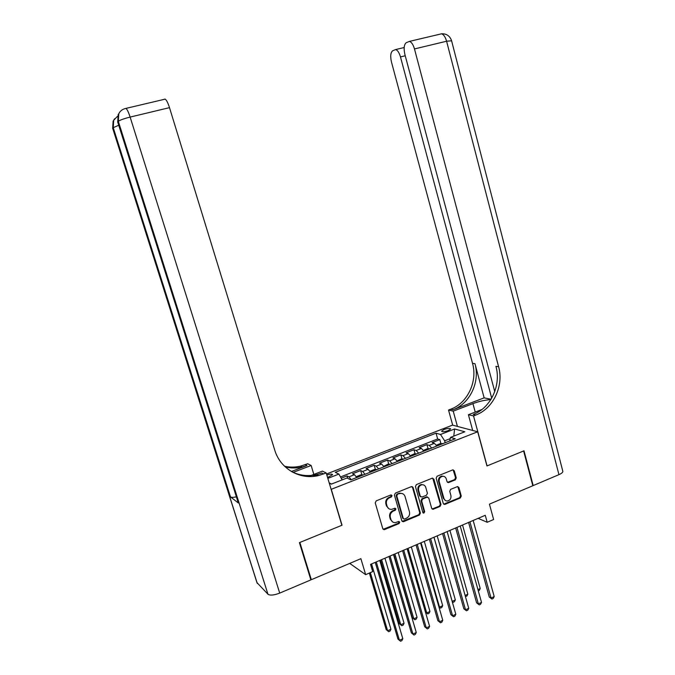 <?xml version="1.0" encoding="UTF-8"?>
<svg xmlns="http://www.w3.org/2000/svg" width="675" height="675" viewBox="0 0 675 675"><rect width="100%" height="100%" fill="white"/><g stroke="black" fill="none" stroke-linecap="round" stroke-linejoin="round"><path stroke-width="1.01" d="M392.065 495.577L390.817 494.961L376.203 500.875L375.241 502.883L382.801 528.719L384.59 529.571L399.085 523.522L399.752 522.138L398.782 521.463L395.381 522.636C393.196 522.728 391.719 521.699 390.96 519.564L390.336 517.421C389.796 514.536 390.808 512.418 393.382 511.051L395.255 510.275L395.913 508.882L394.917 508.208L391.677 509.347C389.416 509.498 387.889 508.469 387.087 506.258L386.463 504.107C385.923 501.213 386.944 499.087 389.517 497.728L391.399 496.969L392.065 495.577M388.96 508.781L386.488 505.955L385.864 503.803C385.315 500.917 386.336 498.791 388.91 497.441L390.791 496.673L391.23 494.885M383.147 529.31L398.469 523.201L398.95 521.463M392.732 522.003L390.352 519.235L389.728 517.101C389.188 514.223 390.201 512.106 392.766 510.739L394.639 509.971L395.103 508.208M444.066 429.469L441.56 431.165C442.209 432.034 444.42 431.857 448.192 430.616L450.681 428.929C450.023 428.051 447.82 428.228 444.066 429.469M455.338 479.849L456.249 477.917L454.283 470.821L452.841 469.868L437.096 476.212L436.168 478.162L443.289 503.525L444.648 504.47L460.367 497.964L461.27 496.032L458.907 487.51L457.523 486.565L450.647 489.358L449.736 491.299L450.917 495.543C451.313 498.403 450.2 500.217 447.576 500.985C445.77 501.103 444.547 500.251 443.914 498.445L439.239 481.756C438.826 478.988 439.881 477.183 442.412 476.339C444.31 476.145 445.601 476.997 446.268 478.896L447.044 481.672L448.462 482.625L455.338 479.849L454.655 479.587L455.557 477.655L453.119 469.842M331.324 489.468L342.031 525.217L299.86 542.464L311.327 579.698L360.889 558.672L365.656 574.661L372.71 571.624L370.558 564.376L485.274 515.295L487.19 522.29L493.627 519.514L489.434 504.141L532.811 485.738L523.623 450.959L486.953 465.961L477.681 431.772L331.13 489.358M413.1 487.519L411.345 486.641L395.356 493.121L394.411 495.104L401.827 520.788L403.591 521.648L419.453 515.033L420.39 513.059L413.1 487.519L412.02 486.548M416.391 484.599L432.127 478.221L433.856 479.107L440.986 504.478L440.066 506.436L433.055 509.304L431.688 508.351L428.777 498.057L427.047 497.197L422.584 499.028L421.656 500.993L424.71 511.734L423.799 513.177L422.845 512.511L415.454 486.565L416.391 484.599M311.327 579.698L310.652 579.133M440.902 443.602L439.796 439.602L432.093 442.623L434.396 443.348L429.216 445.373L431.73 448.031M428.06 448.673L426.929 444.639L419.15 447.685L421.411 448.436L416.171 450.495L418.652 453.178M415.1 453.803L413.944 449.727L406.088 452.798L408.291 453.583L403 455.659L405.439 458.376M402.005 458.975L400.823 454.857L392.892 457.962L395.035 458.781L389.694 460.873L392.091 463.624M388.775 464.206L387.577 460.046L379.561 463.185L381.645 464.029L376.253 466.147L378.608 468.931M375.418 469.488L374.195 465.286L366.103 468.45L368.128 469.327L362.677 471.471L364.989 474.289M361.927 474.829L360.678 470.576L352.502 473.774L354.468 474.685L356.746 477.529M327.577 477.52L332.589 474.694C332.176 473.833 330.252 473.943 326.835 475.031M326.523 473.993L452.537 425.123L477.681 431.772M439.796 439.602L437.662 438.961L436.05 433.173L335.256 472.331L338.875 474.078L342.149 479.891M436.05 433.173L440.513 434.481L454.596 428.988L464.83 431.772L450.503 437.392L455.245 438.775L350.848 479.849L346.992 477.993L331.324 484.135L329.231 483.047M327.839 478.381L338.875 474.078M347.743 478.356L347.026 475.917L348.967 476.845L351.228 479.706M360.678 470.576L362.677 471.471M374.195 465.286L376.253 466.147M387.577 460.046L389.694 460.873M400.823 454.857L403 455.659M413.944 449.727L416.171 450.495M426.929 444.639L429.216 445.373M437.662 438.961L340.487 476.947M347.026 475.917L341.196 478.204M450.217 438.632L444.648 440.817L445.179 442.733M478.153 518.341L487.19 522.29M349.734 563.397L365.656 574.661M370.448 472.137L368.128 469.327M384.016 466.805L381.645 464.029M397.44 461.523L395.035 458.781M410.738 456.292L408.291 453.583M432.726 478.128L440.319 504.183L439.4 506.132L432.101 509.017M423.9 451.111L421.411 448.436M450.503 437.392L449.685 440.961M436.928 445.981L434.396 443.348M444.648 440.817L440.513 434.481M331.56 484.042L329.181 482.87M454.596 428.988L453.794 436.101M402.19 521.404L418.812 514.721L419.74 512.747L412.467 487.249M397.432 494.513L396.773 495.906L403.27 518.442L404.241 519.109L406.46 518.223C408.999 516.864 410.003 514.747 409.472 511.895L405.059 496.522C404.249 494.269 402.688 493.239 400.376 493.442L396.816 494.227L396.157 495.619L396.773 495.906M403.456 518.788L402.646 518.122L396.157 495.619M402.427 493.619L399.752 493.155L398.79 493.433L399.406 493.72M396.816 494.227L398.79 493.433M427.697 497.104L426.71 496.817L421.934 498.741L421.006 500.698L424.06 511.431L424.71 511.734M423.031 512.873L424.06 511.431M425.739 487.342C425.064 485.443 423.765 484.591 421.85 484.777C419.259 485.612 418.179 487.434 418.593 490.252L420.28 496.176L422.018 497.045L426.482 495.214L427.418 493.256L425.739 487.342M423.385 484.861L421.2 484.507C418.618 485.342 417.538 487.164 417.952 489.974L418.593 490.252M420.702 496.851L419.639 495.889L417.952 489.974M447.5 482.38L454.655 479.587M443.821 476.39L441.737 476.086C439.214 476.921 438.159 478.727 438.564 481.494L439.239 481.756M445.534 500.588L443.239 498.158L438.564 481.494M443.694 504.183L459.675 497.686L460.578 495.754L457.777 486.548M369.377 573.058L386.184 629.598L387.61 630.754L390.918 629.252L371.562 563.946M370.347 572.636L387.61 630.754L388.699 631.716L386.184 629.598M390.918 629.252L390.015 631.117L388.699 631.716M375.241 562.376L397.921 639.056L399.431 640.28L376.287 561.929M402.815 638.719L401.878 640.626L400.528 641.25L399.431 640.28L402.815 638.719L379.747 560.452M400.528 641.25L397.921 639.056M299.413 542.649L341.887 525.277L326.219 472.981L318.642 475.529C300.248 480.263 280.192 468.897 274.7 449.972L169.493 107.646L130.132 117.087L279.72 593.097L310.88 579.884L299.413 542.649M313.841 474.415L311.15 465.497L293.051 472.424M311.15 465.497L307.673 463.767L300.442 466.155C295.118 467.378 289.828 467.404 284.555 466.248M291.398 471.496L306.998 465.539L302.13 467.024C296.452 468.323 290.824 468.281 285.238 466.898M312.972 476.432L317.208 474.795M326.219 472.981L322.422 471.099L308.374 476.525M279.72 593.097C274.05 595.266 270.127 595.645 267.958 594.236L256.93 582.584L112.7 128.36L257.276 583.436M236.301 496.868C233.305 497.475 231.365 497.483 230.496 496.901L238.326 502.985L117.745 122.074L238.326 502.985M164.438 99.183L165.215 99.115C166.548 100.086 167.982 102.929 169.493 107.646M323.722 473.951L321.84 473.006L316.777 474.576C307.994 476.567 299.607 475.588 291.634 471.639M562.748 470.981L562.866 471.454C562.764 472.483 561.448 473.546 558.942 474.652L533.191 485.578L524.002 450.807L487.08 465.902L473.521 415.918L475.748 415.058C493.341 408.637 504.031 385.796 498.597 366.694L414.475 48.938C413.21 44.584 411.531 42.069 409.447 41.394L406.156 42.736C404.013 44.693 403.582 48.575 404.882 54.405L494.758 391.61M490.843 399.608C485.173 399.971 479.199 401.304 472.93 403.616L453.229 411.151L448.529 410.046L450.664 409.227C467.53 403.169 477.773 381.476 472.525 363.319L391.475 62.049C390.201 56.413 390.572 52.675 392.58 50.828L395.618 49.57C397.609 50.22 399.229 52.667 400.477 56.919L491.704 398.174M472.702 430.456L468.416 414.72L481.916 409.506M468.416 414.72L473.521 415.918M484.144 397.87L452.993 409.767C469.935 403.675 480.212 381.881 474.947 363.631L484.144 397.87L491.088 399.22M532.735 485.426L533.191 485.578M457.414 426.414L453.229 411.151M452.689 425.157L448.529 410.046M475.748 415.058L473.192 414.458C490.708 408.08 501.356 385.358 495.939 366.356L498.597 366.694M356.56 477.191L356.763 476.449L360.863 474.837L363.471 474.888M380.59 560.081L399.313 623.633L400.781 624.755L404.055 623.261L384.952 558.225M360.484 476.061L359.615 476.407M381.62 559.651L400.781 624.755L401.836 625.725L399.313 623.633M404.055 623.261L403.144 625.126L401.836 625.725M370.229 471.741L370.373 471.099L374.431 469.505L377.055 469.538M393.837 554.42L412.315 617.718L413.826 618.815L417.066 617.338L398.208 552.547M374.102 470.703L373.241 471.04M394.9 553.964L413.826 618.815L414.855 619.785L412.315 617.718M417.066 617.338L416.146 619.194L414.855 619.785M383.746 466.332L387.863 464.223L390.513 464.248M387.585 465.396L386.741 465.733M408.063 548.336L426.735 612.934L429.95 611.474L411.328 546.936M425.436 612.023L427.739 613.913L425.444 612.073M429.95 611.474L429.022 613.322L427.739 613.913M397.128 460.974L401.161 459L403.836 459.008M400.933 460.148L400.098 460.477M421.082 542.759L439.526 607.112L442.699 605.661L424.322 541.375M438.86 606.665L440.497 608.091L438.919 606.876M442.699 605.661L441.771 607.508L440.497 608.091M388.994 556.495L411.362 632.872L412.923 634.061L390.074 556.031M416.273 632.517L415.319 634.416L413.986 635.04L412.923 634.061L416.273 632.517L393.5 554.563M413.986 635.04L411.362 632.872M402.595 550.673L424.676 626.737L426.271 627.902L403.726 550.184M429.587 626.375L428.625 628.273L427.3 628.889L426.271 627.902L429.587 626.375L407.118 548.733M427.3 628.889L424.676 626.737M416.062 544.911L437.856 620.671L439.484 621.81L417.243 544.404M442.766 620.3L441.804 622.19L440.488 622.797L439.484 621.81L442.766 620.3L420.601 542.97M440.488 622.797L437.856 620.671M429.393 539.207L450.9 614.672L452.571 615.777L430.616 538.684M455.819 614.275L454.849 616.174L453.549 616.773L452.571 615.777L455.819 614.275L433.941 537.258M453.549 616.773L450.9 614.672M410.358 455.667L414.323 453.828L417.023 453.819M414.155 454.942L413.319 455.271M433.983 537.241L452.191 601.341L455.338 599.906L437.189 535.874M452.132 601.307L453.136 602.328L452.25 601.712M455.338 599.906L454.393 601.754L453.136 602.328M442.589 533.562L463.818 608.723L465.522 609.803L443.863 533.014M468.737 608.318L467.758 610.208L466.476 610.808L465.522 609.803L468.737 608.318L447.145 531.605M466.476 610.808L463.818 608.723M423.453 450.402L427.359 448.698L430.076 448.681M427.233 449.795L426.414 450.124M465.117 595.451L467.843 594.211L449.93 530.423M467.843 594.211L466.898 596.05L465.404 596.464M455.659 527.968L476.601 602.834L478.347 603.889L456.967 527.411M481.528 602.421L480.541 604.311L479.267 604.893L478.347 603.889L481.528 602.421L460.223 526.011M479.267 604.893L476.601 602.834M436.413 445.146L440.269 443.627L443.002 443.593M440.193 444.698L439.374 445.019M477.959 589.604L480.237 588.566L462.544 525.023M480.237 588.566L479.284 590.406L478.305 590.853M468.593 522.433L489.265 597.004L491.046 598.033L469.943 521.859M494.201 596.582L493.206 598.463L491.94 599.046L491.046 598.033L494.201 596.582L473.167 520.476M491.94 599.046L489.265 597.004M354.468 474.685L348.967 476.845M388.91 497.441L389.517 497.728M385.864 503.803L386.463 504.107M386.488 505.955L387.087 506.258M394.639 509.971L395.255 510.275M392.766 510.739L393.382 511.051M389.728 517.101L390.336 517.421M390.352 519.235L390.96 519.564M398.469 523.201L399.085 523.522M383.991 529.234L384.59 529.571M390.791 496.673L391.399 496.969M419.74 512.747L420.39 513.059M418.812 514.721L419.453 515.033M402.967 521.319L403.591 521.648M402.646 518.122L403.27 518.442M433.19 478.845L433.856 479.107M440.319 504.183L440.986 504.478M439.4 506.132L440.066 506.436M432.751 508.908L433.409 509.212M426.389 496.91L427.047 497.197M421.934 498.741L422.584 499.028M421.006 500.698L421.656 500.993M419.639 495.889L420.28 496.176M448.065 482.279L448.748 482.549M443.239 498.158L443.914 498.445M458.224 487.24L458.907 487.51M460.578 495.754L461.27 496.032M459.675 497.686L460.367 497.964M444.319 504.082L444.994 504.377M453.6 470.568L454.283 470.821M455.557 477.655L456.249 477.917M306.998 465.539L305.294 464.678M267.958 594.236L118.328 121.34L117.745 122.074L118.193 114.429L117.686 122.167M230.496 496.901L113.24 127.685L112.7 128.36L113.13 120.994L112.641 128.444M125.229 108.548L125.989 108.388C122.707 109.038 120.302 110.801 118.783 113.67L119.804 112.05M117.492 116.294L113.678 120.293L113.24 127.685L118.673 125.28M114.666 118.724L113.678 120.293M118.783 113.67L118.328 121.34C119.812 120.125 123.744 118.699 130.132 117.087C128.571 112.303 127.195 109.401 125.989 108.388L165.215 99.115M452.993 409.767L450.664 409.227M474.947 363.631L472.525 363.319M558.942 474.652L446.597 41.234L414.475 48.938M405.245 55.763L400.477 56.919M441.205 33.885L441.484 33.817C443.652 34.467 445.365 36.939 446.597 41.234L451.592 40.795M475.225 412.096L472.93 403.616M363.268 474.803L356.678 477.402M376.852 469.462L370.381 472.011M390.302 464.172L383.94 466.67M403.616 458.932L397.373 461.388M416.804 453.743L410.662 456.157M429.857 448.605L423.824 450.984M442.783 443.526L436.852 445.854M383.577 529.335L384.176 529.673M402.578 521.421L403.203 521.75M399.752 493.155L400.376 493.442M432.397 509.001L433.055 509.304M426.71 496.817L427.368 497.104M423.149 512.865L423.799 513.177M421.2 484.507L421.85 484.777M447.787 482.363L448.462 482.625M441.737 476.086L442.412 476.339M443.981 504.174L444.648 504.47M316.777 474.576L318.642 475.529M302.13 467.024L300.442 466.155M404.173 47.528L395.618 49.57M562.866 471.454L451.55 40.618C449.82 35.842 446.462 33.581 441.484 33.817L409.447 41.394"/></g></svg>
